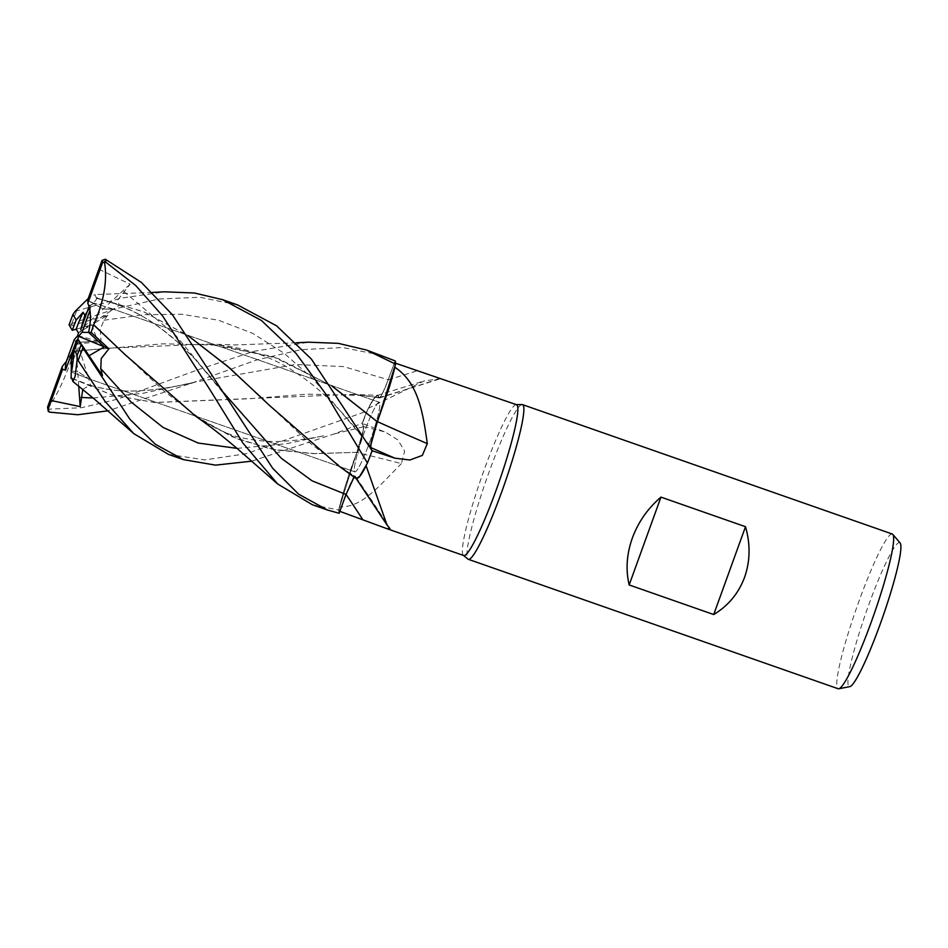 <?xml version="1.0" encoding="UTF-8"?>
<svg xmlns="http://www.w3.org/2000/svg" width="948" height="948" viewBox="0 0 948 948"><rect width="100%" height="100%" fill="white"/><g stroke="black" fill="none" stroke-linecap="round" stroke-linejoin="round"><path stroke-width="0.71" stroke-dasharray="4.74 3.56" d="M371 443.617L377.351 421.789M93.105 397.994L142.247 393.432L195.217 382.08L295.539 364.506L343.579 366.592L388.23 379.721L395.15 360.939A81.919 9.279 -70.7 0 1 395.577 364.198A81.919 9.279 -70.7 0 0 395.15 360.939L388.194 379.71C383.241 392.614 380.089 398.575 378.75 397.556C380.089 398.575 383.241 392.614 388.194 379.71C383.253 392.768 380.112 398.693 378.797 397.52L377.482 395.304L373.299 399.392L366.852 411.112A81.919 9.279 -70.7 0 0 362.231 423.318L333.613 434.101L251.765 461.166M71.764 378.288L111.544 394.901L154.583 402.545L249.608 398.741L307.365 394.143L363.416 395.506L379.046 397.876L377.541 395.304L374.259 398.077A65.211 7.383 -70.7 0 0 368.191 408.363A79.905 9.042 -70.7 0 0 368.108 408.588A79.905 9.042 -70.7 0 0 362.409 423.519L385.03 431.956L397.852 439.86L404.654 451.201L401.419 463.608A1387.505 286.284 2.6 0 0 356.827 452.516A65.211 7.383 -70.7 0 0 344.965 487.035A65.211 7.383 -70.7 0 0 339.42 506.896C362.112 507.678 378.205 486.845 401.419 463.608M71.764 378.193L111.651 394.854L154.5 402.473L351.779 394.404L378.844 397.532M362.041 422.737L363.404 426.825L362.041 422.737L363.368 426.837L363.179 430.522L356.863 452.35L344.965 487.035L339.42 506.979A79.905 9.042 -70.7 0 0 339.811 511.339L346.044 494.394A1381.058 1245.719 -104 0 1 346.067 494.418M369.839 441.709A36.877 4.171 -70.7 0 0 379.247 402.248A36.877 4.171 -70.7 0 0 364.293 432.406A36.877 4.171 -70.7 0 0 354.884 471.867A36.877 4.171 -70.7 0 0 369.839 441.709A36.877 4.171 -70.7 0 0 379.247 402.248A36.877 4.171 -70.7 0 0 364.293 432.406A36.877 4.171 -70.7 0 0 354.884 471.867A36.877 4.171 -70.7 0 0 369.839 441.709M516.518 404.701A79.905 9.042 -70.7 0 0 516.139 404.642A79.905 9.042 -70.7 0 0 484.108 470.042A79.905 9.042 -70.7 0 0 463.394 555.35A79.905 9.042 -70.7 0 0 463.726 555.54M368.191 408.363L424.266 380.906L440.773 378.655L439.327 377.683M395.565 363.203L394.475 362.835A79.905 9.042 -70.7 0 1 394.866 367.184M522.087 404.547A81.955 9.279 -70.7 0 0 489.227 471.642A81.955 9.279 -70.7 0 0 467.992 559.13M77.748 335.604L97.573 341.007L91.778 324.797L76.16 329.157L91.79 324.797L78.423 332.855M98.841 269.185L130.101 284.199L117.801 299.935L119.294 305.22L97.229 298.182L93.722 302.993L89.041 306.382L93.722 302.993L113.31 309.226L103.142 309.024L90.795 301.784L89.076 306.524M89.965 310.411A36.877 4.171 -70.7 0 0 90.795 301.784M892.269 534.02A81.955 9.279 -70.7 0 0 859.03 601.044A81.955 9.279 -70.7 0 0 838.139 688.734M900.102 542.943A76.278 8.639 -70.7 0 0 868.688 604.99A76.278 8.639 -70.7 0 0 849.823 686.636M438.9 378.785A1387.505 1332.106 -12.8 0 1 378.785 397.674A23.558 2.666 -70.7 0 0 379.283 398.018A23.558 2.666 -70.7 0 0 388.242 379.781L394.475 362.835M378.785 397.674A65.211 7.383 -70.7 0 0 377.126 395.446A65.211 7.383 -70.7 0 0 374.259 398.077L366.852 411.112L373.299 399.392L377.482 395.304L378.785 397.52M363.416 395.506L378.833 397.603M356.827 452.516A23.558 2.666 -70.7 0 0 363.487 426.612L362.409 423.519M339.42 506.896A79.905 9.042 -70.7 0 0 339.42 506.979L338.709 509.977A81.919 9.279 -70.7 0 0 339.135 513.235A81.919 9.279 -70.7 0 1 338.709 509.977L356.792 452.362L338.697 510.036A81.955 9.279 -70.7 0 0 339.123 513.271M195.549 416.089L231.668 436.59L270.464 448.985L312.248 453.642L356.863 452.35M125.527 355.062L164.051 391.145L203.749 421.457L238.884 439.517L276.2 450.016L315.163 453.654L356.804 452.338L363.179 430.522L363.368 426.837C363.759 430.593 361.532 439.244 356.709 452.789M362.349 423.673L362.231 423.318A81.955 9.279 -70.7 0 1 366.829 411.171L366.852 411.112A81.919 9.279 -70.7 0 0 362.231 423.318M360.027 476.097A65.211 7.383 -70.7 0 1 356.033 478.313A65.211 7.383 -70.7 0 1 355.512 476.5A1387.505 1251.526 -104 0 1 389.829 528.427M355.512 476.5A23.558 2.666 -70.7 0 0 355.405 476.299A23.558 2.666 -70.7 0 0 346.044 494.394M354.09 477.057L355.251 476.311L356.187 478.669M389.32 387.139A65.211 7.383 -70.7 0 1 377.47 421.659A1387.505 366.864 -147 0 0 377.482 421.67A23.558 2.666 -70.7 0 0 370.798 447.551L372.007 450.691M366.189 465.587A79.905 9.042 -70.7 0 0 371.889 450.656M367.433 463.051A81.919 9.279 -70.7 0 0 372.054 450.845A81.919 9.279 -70.7 0 1 367.433 463.051M346.02 494.441C350.926 481.513 354.054 475.552 355.417 476.571L347.62 471.796L308.017 441.59L264.634 400.767M339.396 466.428L355.382 476.607L356.152 478.633L355.441 476.643M356.175 478.645L358.593 477.733M370.775 446.911L370.834 444.813M79.62 331.824L113.31 309.226L93.722 302.993L87.026 312.212M74.264 339.585L76.361 342.512L97.573 341.007L76.361 342.512C72.996 350.31 69.642 356.638 66.336 361.496C69.642 356.638 72.996 350.31 76.361 342.512L77.191 343.674L74.311 351.222C66.336 375.74 57.413 394.984 47.566 408.932M73.221 359.648A36.877 4.171 -70.7 0 0 80.142 342.749M76.681 340.083L88.614 378.655L71.23 371.936L88.614 378.655L77.689 371.474L71.242 371.071L77.689 371.474L75.674 343.283M130.101 284.199L80.698 329.691M78.731 386.097L77.689 371.474L88.626 378.655L90.735 385.492L71.764 378.228M69.749 326.159L107.835 315.115L91.79 324.797L97.573 341.007L101.092 341.955L77.191 343.674M168.46 454.388L204.756 459.899L246.373 453.701L366.829 411.171M47.4 408.043L48.941 409.157L81.528 407.723L117.457 399.191L198.049 369.744L253.791 351.353L308.657 342.181M381.428 355.251L342.832 347.549L300.907 349.682L256.789 359.944L189.79 383.75L107.918 410.828M237.581 304.912L199.91 297.257L159.146 298.999L116.331 308.515L71.882 323.481C68.256 325.069 68.363 325.33 72.214 324.24M75.129 311.335L121.036 298.17L164.668 291.818M355.204 476.275L354.031 477.022M82.796 389.379L89.882 385.161L90.735 385.492M388.194 379.71L395.174 360.904M96.151 297.779L144.025 311.939L188.036 335.663M97.703 297.968L96.151 297.743M96.103 297.838L143.835 311.785L187.929 335.521M96.198 297.708L95.025 294.555L88.223 298.513M107.835 315.115L104.007 320.246L100.298 329.193L101.092 341.955M331.871 385.99L278.025 358.451L219.557 345.167L163.02 343.816L74.3 351.198M74.311 351.222L105.643 348.354L207.932 344.065L272.775 356.519L331.764 385.848M312.342 504.739L338.697 510.036M87.572 300.338L103.142 309.024L113.31 309.226L119.294 305.22M388.242 379.781A1381.058 1325.92 -12.8 0 0 417.239 370.727M363.487 426.612A1381.058 284.957 2.6 0 1 385.03 431.956M363.368 426.837L333.613 434.101M76.48 311.276A81.955 9.279 -70.7 0 0 71.882 323.481M89.882 385.161C105.382 389.557 119.448 391.512 132.092 391.038C151.17 390.695 172.216 387.708 195.217 382.08L195.217 382.08C179.397 385.895 164.431 388.538 150.305 390.031C130.599 391.749 113.416 392.022 90.202 385.267M123.75 291.427L175.878 335.568L223.527 392.602M104.007 320.246L143.539 314.724L181.969 314.238L218.55 320.234L252.749 333.376L284.329 353.426L313.385 379.259L367.409 442.917M237.036 448.368L286.13 443.783L324.453 435.642C309.202 438.806 295.243 440.666 282.587 441.223C271.152 442.029 258.259 441.033 243.932 438.213C232.734 436.317 219.344 430.724 203.749 421.457M48.941 409.157A81.955 9.279 -70.7 0 0 49.462 412.131M109.613 307.887L379.247 402.248L109.624 307.899M377.126 395.446L424.266 380.906M379.283 398.018L440.773 378.655M355.405 476.299L390.031 528.711M351.779 394.404L377.541 395.304M347.62 471.796L355.251 476.311M85.249 377.517L354.884 471.867L85.261 377.517M189.79 383.75L195.217 382.08M118.725 305.055C135.386 311.75 149.713 319.749 161.705 329.027L177.667 342.121L194.992 359.055L225.079 395.269M96.471 298.276C125.468 305.611 141.205 314.25 162.072 329.311C172.003 336.587 182.869 346.387 194.684 358.723L221.868 390.481M152.367 292.434L95.025 294.555M219.557 345.167C228.587 345.854 239.974 348.224 253.709 352.277C268.746 357.36 281.414 363.238 291.7 369.898C305.967 379.153 317.556 388.194 326.479 396.999C337.701 407.379 350.784 421.967 365.715 440.773L368.926 445.513M296.214 342.773L235.163 344.918L207.932 344.065"/><path stroke-width="1.42" d="M296.214 342.773L308.657 342.181L338.412 343.366L366.473 350.025L395.589 364.127L377.328 421.824L394.866 367.184A79.905 9.042 -70.7 0 1 394.866 367.279C417.736 382.435 422.749 410.65 427.299 443.617L422.358 455.407L409.88 460.005L394.854 458.168L371.889 450.656M359.233 477.034L356.175 478.645L360.027 476.097A65.211 7.383 -70.7 0 0 366.094 465.8L387.033 525.026L390.031 528.711L386.535 528.534L463.726 555.54A79.905 9.042 -70.7 0 0 496.136 490.187A79.905 9.042 -70.7 0 0 516.518 404.701L394.475 362.835M463.548 555.481L467.992 559.13A81.955 9.279 -70.7 0 0 468.336 559.32A81.955 9.279 -70.7 0 0 501.575 492.296A81.955 9.279 -70.7 0 0 522.478 404.606A81.955 9.279 -70.7 0 0 522.087 404.547L516.34 404.63M87.026 312.212L84.834 315.21L83.08 312.259A36.877 4.171 -70.7 0 0 76.16 329.157L78.423 332.855L77.748 335.604L74.264 339.585L66.336 361.496A36.877 4.171 -70.7 0 0 65.495 370.123L76.681 340.083L71.456 356.697L73.221 359.648L71.23 371.936L71.456 356.697M83.08 312.259L76.207 319.997A36.877 4.171 -70.7 0 0 72.297 330.224A36.877 4.171 -70.7 0 0 72.273 330.295L76.16 329.157M70.981 378.276L71.775 378.24L71.136 377.956L71.23 371.936C72.297 369.388 73.197 361.994 73.932 349.753A36.877 4.171 -70.7 0 0 77.855 339.526A36.877 4.171 -70.7 0 0 77.878 339.467L89.053 355.701L104.363 346.873L88.591 332.416L82.038 332.321L89.965 310.411C90.913 316.762 90.451 324.098 88.591 332.416L104.351 346.873L89.053 355.701L77.878 339.052L78.554 336.303L108.937 348.746L91.174 332.464L93.615 324.785L125.527 355.062M468.336 559.32L838.139 688.734A81.955 9.279 -70.7 0 0 838.767 688.769A81.955 9.279 -70.7 0 0 871.378 621.71A81.955 9.279 -70.7 0 0 892.791 534.388A81.955 9.279 -70.7 0 0 892.269 534.02L522.478 404.606M713.714 614.541L629.164 584.952C625.597 569.76 626.652 554.13 632.34 538.061C638.265 522.04 647.804 508.401 660.957 497.119L745.507 526.709C750.532 544.342 750.224 561.216 744.559 577.332C738.599 593.306 728.325 605.713 713.714 614.541L745.507 526.709M838.767 688.769L849.823 686.636A76.278 8.639 -70.7 0 0 880.171 624.222A76.278 8.639 -70.7 0 0 900.102 542.943L892.791 534.388M386.535 528.534L339.811 511.339M366.094 465.8A79.905 9.042 -70.7 0 0 366.189 465.587L360.027 476.097M224.64 394.51L272.645 468.241L298.596 494.133L327.297 509.965L339.123 513.271L346.02 494.441L339.135 513.235L346.056 494.441L354.09 477.057M377.482 421.67A1387.505 366.864 -147 0 0 427.299 443.617M370.834 444.813L377.351 421.789L389.32 387.139A65.211 7.383 -70.7 0 0 394.866 367.279M389.32 387.139L394.866 367.184M359.493 476.726L366.189 465.587M372.256 451.438L370.881 447.338C370.526 443.581 372.765 434.919 377.577 421.374M371.936 450.501L311.323 358.996L276.579 325.828L237.581 304.912L222.59 299.675L261.387 320.436L295.954 353.296L326.515 395.043L367.457 463.003L359.434 476.797M358.593 477.733L359.375 476.868M371 443.617L370.775 446.911M331.764 385.848L377.434 421.813M629.164 584.952L660.957 497.119M66.336 361.496L62.319 366.378A36.877 4.171 -70.7 0 0 62.58 369.412L65.495 370.123M89.076 306.524L80.698 329.691L84.834 315.21M81.208 345.025L102.467 375.692L77.878 339.052M78.554 336.303L82.038 332.321M75.674 343.283L75.591 342.216M76.207 319.997L72.925 314.511A79.502 8.994 -70.7 0 0 69.085 324.856L72.273 330.295M395.589 364.127A81.955 9.279 -70.7 0 0 395.174 360.904L366.473 350.025M225.079 395.269L172.453 314.795L141.347 282.386L105.299 259.231L102.005 260.439L87.572 300.338A36.877 4.171 -70.7 0 1 87.82 303.372L102.585 262.596L105.82 262.217L135.742 285.514L162.701 316.063L210.385 390.398L242.842 442.953L277.693 483.99L312.342 504.739L327.297 509.965M152.367 292.434L164.668 291.818L194.411 293.003L222.59 299.675M354.031 477.022L346.056 494.453A1381.058 1245.719 -104 0 1 362.634 519.397M73.932 349.753L77.215 355.239L77.215 359.185L104.932 401.182L133.739 433.603L168.46 454.388L183.438 459.626L155.365 444.28L129.971 419.383L82.867 347.88A81.955 9.279 -70.7 0 1 78.281 360.086M82.867 347.892L82.547 347.134M71.764 378.122L72.925 381.499L75.141 376.297L77.215 359.185M107.918 410.828L77.76 414.738L49.462 412.131L48.23 411.207L48.135 409.311L51.31 400.566L80.201 406.597L82.796 389.379M188.036 335.663L227.591 366.248L264.634 400.767M187.929 335.521L229.76 368.108L268.924 404.938L339.396 466.428L356.175 478.645M88.223 298.513L75.129 311.335L72.925 314.511M372.054 450.845L372.054 450.857A81.955 9.279 -70.7 0 1 367.457 463.003M377.351 421.789L331.871 385.99M102.467 375.692L100.772 368.63L101.235 358.534L108.937 348.746M251.765 461.166L215.552 465.136L183.438 459.626M93.579 324.785L93.651 324.773C104.09 301.108 107.669 280.004 104.363 261.447M93.651 324.773L125.018 354.564L195.549 416.089C216.298 430.748 224.001 437.621 235.993 447.48L277.693 483.99M80.402 343.603L77.878 339.467M91.174 332.464L88.591 332.416C91.281 319.926 91.032 310.245 87.82 303.372M62.319 366.378L47.554 407.154L48.23 411.207M80.201 406.597L78.731 386.097M51.31 400.566L62.58 369.412M370.976 447.634A1381.058 365.158 -147 0 0 394.854 458.168M367.409 442.917L370.881 447.349M105.82 262.217A81.955 9.279 -70.7 0 0 105.299 259.231M77.215 355.239A79.502 8.994 -70.7 0 0 81.054 344.894A79.502 8.994 -70.7 0 0 81.09 344.811M81.03 397.449L93.105 397.994M223.527 392.602L281.106 458.097L312.117 480.861L346.02 494.441M100.772 368.63L131.014 401.94L163.092 427.453L198.203 443.048L237.036 448.368M102.585 262.596A79.502 8.994 -70.7 0 0 102.005 260.439M47.554 407.154A79.502 8.994 -70.7 0 0 48.135 409.311M356.033 478.313L387.033 525.026M72.937 314.428L69.05 324.891M72.925 381.499L94.67 399.333L133.739 433.603"/></g></svg>
